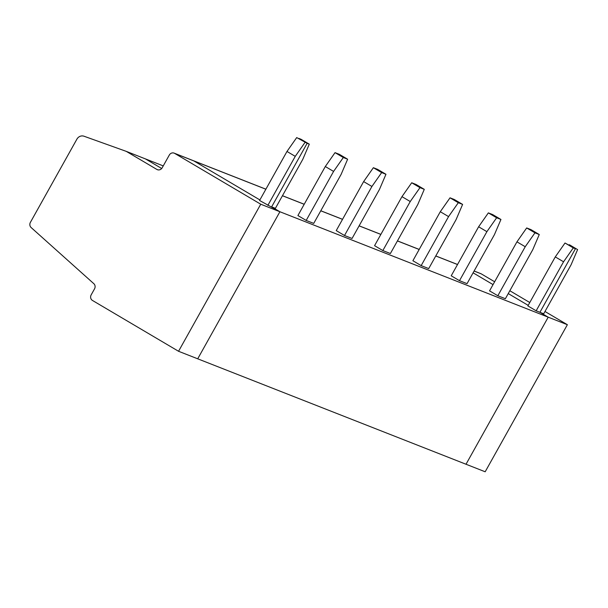 <?xml version="1.0" encoding="UTF-8"?>
<svg xmlns="http://www.w3.org/2000/svg" width="608" height="608" viewBox="0 0 608 608"><rect width="100%" height="100%" fill="white"/><g stroke="black" fill="none" stroke-linecap="round" stroke-linejoin="round"><path stroke-width="0.91" d="M309.297 144.157L307.146 143.313L271.632 206.857L275.401 208.339L302.799 159.319L309.297 144.157L301.021 139.27L298.87 138.419L307.146 143.313L296.712 137.575L286.976 151.46L259.578 200.488L279.908 211.744L197.714 358.811L178.554 351.28L260.741 204.212L174.648 153.376L193.815 160.907L259.89 199.926L193.815 160.907L265.871 189.225M163.24 165.9L126.266 151.369L83.995 136.222A6.247 5.761 -68.5 0 0 76.897 139.164L30.4 222.353A4.165 3.838 111.5 0 0 31.114 227.521L93.822 283.678A4.165 3.838 111.5 0 1 94.536 288.846L91.177 294.857A4.165 3.838 -68.5 0 0 92.454 300.443L178.554 351.28M296.712 137.575L307.146 143.313L271.632 206.857L279.908 211.744L260.741 204.212M265.894 189.187L193.306 160.664A4.165 3.838 111.5 0 1 193.815 160.907A4.165 3.838 111.5 0 0 193.306 160.664L174.146 153.132A4.165 3.838 111.5 0 1 174.648 153.376M126.266 151.369L156.864 169.434A4.165 3.838 111.5 0 0 162.207 167.762L169.305 155.055A4.165 3.838 111.5 0 1 174.146 153.132M145.434 158.901L161.69 168.5L145.434 158.901M304.988 142.462L295.252 156.355L267.854 205.375M286.976 151.46L295.252 156.355M569.324 244.705L577.6 249.592L569.324 244.705M544.981 311.486L567.37 324.71L485.176 471.778L466.017 464.246L548.211 317.178L539.927 312.292L543.704 313.774L571.102 264.754L577.6 249.592M474.111 271.008L480.768 273.63A4.165 3.838 111.5 0 1 481.278 273.874L494.638 281.762M509.831 290.738L529.781 302.518M567.37 324.71L548.211 317.178L539.927 312.292L575.442 248.748L565.014 243.01L573.291 247.897L563.555 261.79L555.279 256.903L565.014 243.01M528.192 305.36L508.242 293.58L528.192 305.36M493.042 284.605L473.092 272.825L493.042 284.605M363.637 181.587L373.365 167.702L381.649 172.588L371.914 186.474L363.637 181.587L336.239 230.607L344.516 235.501L371.914 186.474M344.516 235.501L352.062 238.465L379.46 189.445L385.958 174.283L381.649 172.588M373.365 167.702L377.682 169.396L385.958 174.283M306.189 220.438L297.905 215.551L325.303 166.524L335.038 152.638L339.348 154.333L347.632 159.22L343.315 157.525L333.587 171.418L306.189 220.438L313.728 223.402L341.126 174.382L347.632 159.22M401.964 196.65L411.7 182.765L419.976 187.652L410.24 201.537L401.964 196.65L374.566 245.67L382.842 250.564L410.24 201.537M382.842 250.564L390.389 253.528L417.787 204.501L424.285 189.346L419.976 187.652M411.7 182.765L416.009 184.452L424.285 189.346M440.291 211.713L450.026 197.82L458.303 202.715L448.567 216.6L440.291 211.713L412.893 260.733L421.169 265.62L448.567 216.6M421.169 265.62L428.716 268.592L456.114 219.564L462.612 204.402L458.303 202.715M450.026 197.82L454.336 199.515L462.612 204.402M478.618 226.776L488.353 212.884L496.63 217.77L486.894 231.663L478.618 226.776L451.22 275.796L459.504 280.683L486.894 231.663M459.504 280.683L467.043 283.647L494.441 234.627L500.946 219.465L496.63 217.77M488.353 212.884L492.662 214.578L500.946 219.465M516.944 241.84L526.68 227.947L534.964 232.834L525.228 246.726L516.944 241.84L489.554 290.86L497.83 295.746L525.228 246.726M497.83 295.746L505.377 298.71L532.768 249.69L539.273 234.528L534.964 232.834M526.68 227.947L530.997 229.642L539.273 234.528M555.279 256.903L527.881 305.923L536.157 310.81L539.927 312.292L575.442 248.748L573.291 247.897M466.017 464.246L548.211 317.178L279.908 211.744L197.714 358.811L466.017 464.246M536.157 310.81L563.555 261.79M335.038 152.638L343.315 157.525M325.303 166.524L333.587 171.418M156.864 169.434L157.905 169.845M474.088 271.046L481.278 273.874M282.446 195.738L304.198 204.288M320.773 210.801L342.532 219.351M359.1 225.864L380.859 234.414M397.427 240.928L419.186 249.478M435.761 255.983L457.512 264.533M457.535 264.495L435.784 255.945M419.208 249.432L397.45 240.882M380.882 234.376L359.123 225.826M342.555 219.313L320.796 210.763M304.22 204.25L282.469 195.7"/></g></svg>
